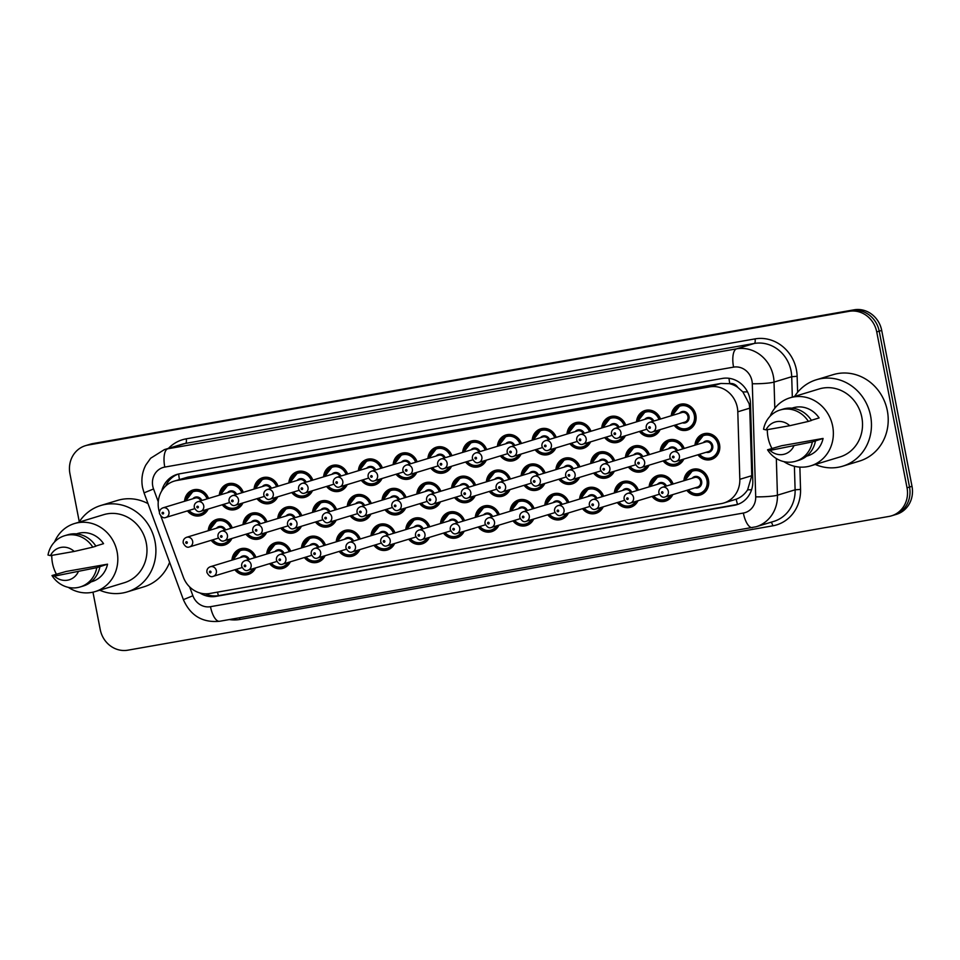 <?xml version="1.0" encoding="UTF-8"?>
<svg xmlns="http://www.w3.org/2000/svg" width="960" height="960" viewBox="0 0 960 960"><rect width="100%" height="100%" fill="white"/><g stroke="black" fill="none" stroke-linecap="round" stroke-linejoin="round"><path stroke-width="1.44" d="M498.924 525.156A13.38 12.336 73.1 0 1 491.616 531.672A13.38 12.336 73.1 0 1 478.236 526.992M568.452 512.94A13.38 12.336 73.1 0 1 561.144 519.456A13.38 12.336 73.1 0 1 547.764 514.776M603.228 506.832A13.38 12.336 73.1 0 1 595.908 513.336A13.38 12.336 73.1 0 1 582.528 508.668M637.992 500.724A13.38 12.336 73.1 0 1 630.672 507.228A13.38 12.336 73.1 0 1 617.304 502.548M672.756 494.616A13.38 12.336 73.1 0 1 665.448 501.12A13.38 12.336 73.1 0 1 652.068 496.44M533.688 519.048A13.38 12.336 73.1 0 1 526.38 525.564A13.38 12.336 73.1 0 1 513 520.884M464.16 531.264A13.38 12.336 73.1 0 1 456.852 537.78A13.38 12.336 73.1 0 1 443.472 533.1M429.396 537.372A13.38 12.336 73.1 0 1 422.076 543.888A13.38 12.336 73.1 0 1 408.708 539.208M394.632 543.48A13.38 12.336 73.1 0 1 387.312 549.996A13.38 12.336 73.1 0 1 373.932 545.316M359.856 549.6A13.38 12.336 73.1 0 1 352.548 556.104A13.38 12.336 73.1 0 1 339.168 551.424M325.092 555.708A13.38 12.336 73.1 0 1 317.784 562.212A13.38 12.336 73.1 0 1 304.404 557.532M290.328 561.816A13.38 12.336 73.1 0 1 283.02 568.32A13.38 12.336 73.1 0 1 269.64 563.64M255.564 567.924A13.38 12.336 73.1 0 1 248.244 574.428A13.38 12.336 73.1 0 1 234.876 569.748M683.916 480.732A13.38 12.336 73.1 0 1 692.424 469.404A13.38 12.336 73.1 0 1 708.48 480.072A13.38 12.336 73.1 0 1 700.212 495.012A13.38 12.336 73.1 0 1 686.832 490.332M475.224 495.72A13.38 12.336 73.1 0 1 467.916 502.236A13.38 12.336 73.1 0 1 454.536 497.556M509.988 489.612A13.38 12.336 73.1 0 1 502.68 496.128A13.38 12.336 73.1 0 1 489.3 491.448M579.528 477.396A13.38 12.336 73.1 0 1 572.208 483.9A13.38 12.336 73.1 0 1 558.84 479.232M614.292 471.288A13.38 12.336 73.1 0 1 606.984 477.792A13.38 12.336 73.1 0 1 593.604 473.124M649.056 465.18A13.38 12.336 73.1 0 1 641.748 471.684A13.38 12.336 73.1 0 1 628.368 467.004M683.82 459.072A13.38 12.336 73.1 0 1 676.512 465.576A13.38 12.336 73.1 0 1 663.132 460.896M544.764 483.504A13.38 12.336 73.1 0 1 537.444 490.02A13.38 12.336 73.1 0 1 524.064 485.34M440.46 501.828A13.38 12.336 73.1 0 1 433.152 508.344A13.38 12.336 73.1 0 1 419.772 503.664M405.696 507.936A13.38 12.336 73.1 0 1 398.376 514.452A13.38 12.336 73.1 0 1 385.008 509.772M370.932 514.056A13.38 12.336 73.1 0 1 363.612 520.56A13.38 12.336 73.1 0 1 350.232 515.88M336.156 520.164A13.38 12.336 73.1 0 1 328.848 526.668A13.38 12.336 73.1 0 1 315.468 521.988M301.392 526.272A13.38 12.336 73.1 0 1 294.084 532.776A13.38 12.336 73.1 0 1 280.704 528.096M266.628 532.38A13.38 12.336 73.1 0 1 259.32 538.884A13.38 12.336 73.1 0 1 245.94 534.204M231.864 538.488A13.38 12.336 73.1 0 1 224.544 544.992A13.38 12.336 73.1 0 1 211.176 540.324M694.98 445.188A13.38 12.336 73.1 0 1 703.488 433.86A13.38 12.336 73.1 0 1 719.556 444.528A13.38 12.336 73.1 0 1 711.276 459.468A13.38 12.336 73.1 0 1 697.896 454.788M451.524 466.284A13.38 12.336 73.1 0 1 444.216 472.8A13.38 12.336 73.1 0 1 430.836 468.12M486.3 460.176A13.38 12.336 73.1 0 1 478.98 466.692A13.38 12.336 73.1 0 1 465.6 462.012M555.828 447.96A13.38 12.336 73.1 0 1 548.52 454.476A13.38 12.336 73.1 0 1 535.14 449.796M590.592 441.852A13.38 12.336 73.1 0 1 583.284 448.356A13.38 12.336 73.1 0 1 569.904 443.688M625.356 435.744A13.38 12.336 73.1 0 1 618.048 442.248A13.38 12.336 73.1 0 1 604.668 437.568M660.12 429.636A13.38 12.336 73.1 0 1 652.812 436.14A13.38 12.336 73.1 0 1 639.432 431.46M521.064 454.068A13.38 12.336 73.1 0 1 513.744 460.584A13.38 12.336 73.1 0 1 500.376 455.904M416.76 472.392A13.38 12.336 73.1 0 1 409.452 478.908A13.38 12.336 73.1 0 1 396.072 474.228M381.996 478.512A13.38 12.336 73.1 0 1 374.688 485.016A13.38 12.336 73.1 0 1 361.308 480.336M347.232 484.62A13.38 12.336 73.1 0 1 339.912 491.124A13.38 12.336 73.1 0 1 326.544 486.444M312.468 490.728A13.38 12.336 73.1 0 1 305.148 497.232A13.38 12.336 73.1 0 1 291.768 492.552M277.692 496.836A13.38 12.336 73.1 0 1 270.384 503.34A13.38 12.336 73.1 0 1 257.004 498.66M242.928 502.944A13.38 12.336 73.1 0 1 235.62 509.448A13.38 12.336 73.1 0 1 222.24 504.768M208.164 509.052A13.38 12.336 73.1 0 1 200.856 515.556A13.38 12.336 73.1 0 1 187.476 510.888M671.28 415.752A13.38 12.336 73.1 0 1 679.8 404.424A13.38 12.336 73.1 0 1 695.856 415.092A13.38 12.336 73.1 0 1 687.576 430.032A13.38 12.336 73.1 0 1 674.196 425.352M160.872 516.156L183.324 577.104A25.092 23.136 -106.9 0 0 209.736 593.496L721.32 503.604A25.092 23.136 -106.9 0 0 723.828 503.004L736.188 499.212C740.88 497.424 744.684 494.292 747.624 489.816L751.776 475.692L749.736 408.168L749.196 403.848L742.86 391.932L737.772 387.372A8.364 7.716 -106.9 0 0 729.792 383.592A25.092 9.66 -100 0 1 728.988 378.288M723.828 503.004A25.092 23.136 -106.9 0 0 739.824 479.316L737.796 411.804A25.092 23.136 -106.9 0 0 737.316 407.46A25.092 23.136 -106.9 0 0 709.716 386.856L176.688 480.528A25.092 23.136 -106.9 0 0 174.18 481.128A25.092 23.136 -106.9 0 0 159.444 512.22M729.792 383.592L729.396 383.664A25.092 23.136 73.1 0 1 737.772 387.372M729.396 383.664L720.9 383.46L187.872 477.12L174.18 481.128M649.152 486.84A13.38 12.336 73.1 0 1 657.66 475.512A13.38 12.336 73.1 0 1 673.116 484.008M614.376 492.948A13.38 12.336 73.1 0 1 622.896 481.62A13.38 12.336 73.1 0 1 638.352 490.116M579.612 499.056A13.38 12.336 73.1 0 1 588.132 487.728A13.38 12.336 73.1 0 1 603.588 496.224M544.848 505.164A13.38 12.336 73.1 0 1 553.356 493.836A13.38 12.336 73.1 0 1 568.824 502.332M510.084 511.272A13.38 12.336 73.1 0 1 518.592 499.944A13.38 12.336 73.1 0 1 534.06 508.452M475.32 517.38A13.38 12.336 73.1 0 1 483.828 506.052A13.38 12.336 73.1 0 1 499.284 514.56M440.544 523.488A13.38 12.336 73.1 0 1 449.064 512.16A13.38 12.336 73.1 0 1 464.52 520.668M405.78 529.608A13.38 12.336 73.1 0 1 414.3 518.268A13.38 12.336 73.1 0 1 429.756 526.776M371.016 535.716A13.38 12.336 73.1 0 1 379.524 524.376A13.38 12.336 73.1 0 1 394.992 532.884M336.252 541.824A13.38 12.336 73.1 0 1 344.76 530.496A13.38 12.336 73.1 0 1 360.228 538.992M301.488 547.932A13.38 12.336 73.1 0 1 309.996 536.604A13.38 12.336 73.1 0 1 325.452 545.1M266.724 554.04A13.38 12.336 73.1 0 1 275.232 542.712A13.38 12.336 73.1 0 1 290.688 551.208M231.948 560.148A13.38 12.336 73.1 0 1 240.468 548.82A13.38 12.336 73.1 0 1 255.924 557.316M451.62 487.944A13.38 12.336 73.1 0 1 460.128 476.616A13.38 12.336 73.1 0 1 475.584 485.124M486.384 481.836A13.38 12.336 73.1 0 1 494.892 470.508A13.38 12.336 73.1 0 1 510.36 479.016M555.912 469.62A13.38 12.336 73.1 0 1 564.432 458.292A13.38 12.336 73.1 0 1 579.888 466.788M590.688 463.512A13.38 12.336 73.1 0 1 599.196 452.184A13.38 12.336 73.1 0 1 614.652 460.68M625.452 457.404A13.38 12.336 73.1 0 1 633.96 446.076A13.38 12.336 73.1 0 1 649.416 454.572M660.216 451.296A13.38 12.336 73.1 0 1 668.724 439.968A13.38 12.336 73.1 0 1 684.192 448.464M521.148 475.728A13.38 12.336 73.1 0 1 529.668 464.4A13.38 12.336 73.1 0 1 545.124 472.908M416.856 494.064A13.38 12.336 73.1 0 1 425.364 482.724A13.38 12.336 73.1 0 1 440.82 491.232M382.08 500.172A13.38 12.336 73.1 0 1 390.6 488.832A13.38 12.336 73.1 0 1 406.056 497.34M347.316 506.28A13.38 12.336 73.1 0 1 355.836 494.952A13.38 12.336 73.1 0 1 371.292 503.448M312.552 512.388A13.38 12.336 73.1 0 1 321.06 501.06A13.38 12.336 73.1 0 1 336.528 509.556M277.788 518.496A13.38 12.336 73.1 0 1 286.296 507.168A13.38 12.336 73.1 0 1 301.764 515.664M243.024 524.604A13.38 12.336 73.1 0 1 251.532 513.276A13.38 12.336 73.1 0 1 266.988 521.772M208.248 530.712A13.38 12.336 73.1 0 1 216.768 519.384A13.38 12.336 73.1 0 1 232.224 527.88M427.92 458.52A13.38 12.336 73.1 0 1 436.428 447.18A13.38 12.336 73.1 0 1 451.896 455.688M462.684 452.4A13.38 12.336 73.1 0 1 471.192 441.072A13.38 12.336 73.1 0 1 486.66 449.58M532.212 440.184A13.38 12.336 73.1 0 1 540.732 428.856A13.38 12.336 73.1 0 1 556.188 437.352M566.988 434.076A13.38 12.336 73.1 0 1 575.496 422.748A13.38 12.336 73.1 0 1 590.952 431.244M601.752 427.968A13.38 12.336 73.1 0 1 610.26 416.64A13.38 12.336 73.1 0 1 625.728 425.136M636.516 421.86A13.38 12.336 73.1 0 1 645.024 410.532A13.38 12.336 73.1 0 1 660.492 419.028M497.448 446.292A13.38 12.336 73.1 0 1 505.968 434.964A13.38 12.336 73.1 0 1 521.424 443.472M393.156 464.628A13.38 12.336 73.1 0 1 401.664 453.288A13.38 12.336 73.1 0 1 417.12 461.796M358.392 470.736A13.38 12.336 73.1 0 1 366.9 459.396A13.38 12.336 73.1 0 1 382.356 467.904M323.616 476.844A13.38 12.336 73.1 0 1 332.136 465.516A13.38 12.336 73.1 0 1 347.592 474.012M288.852 482.952A13.38 12.336 73.1 0 1 297.372 471.624A13.38 12.336 73.1 0 1 312.828 480.12M254.088 489.06A13.38 12.336 73.1 0 1 262.596 477.732A13.38 12.336 73.1 0 1 278.064 486.228M219.324 495.168A13.38 12.336 73.1 0 1 227.832 483.84A13.38 12.336 73.1 0 1 243.288 492.336M184.56 501.276A13.38 12.336 73.1 0 1 193.068 489.948A13.38 12.336 73.1 0 1 208.524 498.444M79.284 521.796L69.936 473.7A25.092 23.136 73.1 0 1 85.452 445.68L87.924 444.924A25.092 23.136 73.1 0 1 90.444 444.324L851.616 310.572A25.092 23.136 73.1 0 1 879.216 331.176L909.516 487.056A25.092 23.136 73.1 0 1 894 515.076A25.092 23.136 73.1 0 0 909.516 487.056L879.216 331.176A25.092 23.136 73.1 0 0 851.616 310.572L90.444 444.324A25.092 23.136 73.1 0 0 87.924 444.924L90.408 444.168A25.092 23.136 73.1 0 1 92.928 443.568L854.1 309.816A25.092 23.136 73.1 0 1 881.7 330.42L912 486.3A25.092 23.136 73.1 0 1 896.484 514.32L891.516 515.832A25.092 23.136 73.1 0 1 889.008 516.432L127.836 650.184A25.092 23.136 73.1 0 1 100.236 629.58L92.964 592.164M199.896 592.956A25.092 23.136 -106.9 0 0 216.036 596.376L734.304 505.308A25.092 23.136 -106.9 0 0 736.812 504.708A25.092 23.136 -106.9 0 0 752.808 481.02L750.48 403.368A25.092 23.136 -106.9 0 0 749.988 399.036A25.092 23.136 -106.9 0 0 722.4 378.432L179.46 473.832A25.092 23.136 -106.9 0 0 176.952 474.432A25.092 23.136 -106.9 0 0 161.724 490.944M85.452 445.68A25.092 23.136 73.1 0 1 87.96 445.08L849.144 311.316A25.092 23.136 73.1 0 1 876.732 331.92L907.032 487.812A25.092 23.136 73.1 0 1 891.516 515.832M165.624 486.108A25.092 23.136 73.1 0 1 178.2 474.096M738.048 504.288A25.092 23.136 73.1 0 1 736.776 504.552L218.52 595.62A25.092 23.136 73.1 0 1 205.284 593.808M794.592 396.432A45.18 41.64 73.1 0 1 816.372 379.752A45.18 41.64 73.1 0 1 870.576 415.764A45.18 41.64 73.1 0 1 842.652 466.2A45.18 41.64 73.1 0 1 815.268 464.46M816.372 379.752L833.124 374.664A45.18 41.64 73.1 0 1 887.328 410.676A45.18 41.64 73.1 0 1 859.392 461.112L842.652 466.2M772.032 448.608A35.556 32.772 73.1 0 1 768.036 437.52A35.556 32.772 73.1 0 1 767.34 429.66M770.088 416.256A35.556 32.772 73.1 0 1 790.02 397.812A35.556 32.772 73.1 0 1 832.668 426.156A35.556 32.772 73.1 0 1 810.696 465.852A35.556 32.772 73.1 0 1 783.876 461.628M790.02 397.812L819.168 388.956A35.556 32.772 73.1 0 1 861.828 417.3A35.556 32.772 73.1 0 1 839.844 456.996L810.696 465.852M823.08 438.444L812.34 441.924A26.772 24.684 73.1 0 1 795.732 461.22A26.772 24.684 73.1 0 1 767.544 449.796L781.608 445.74L823.08 438.444A25.092 23.136 73.1 0 1 807.648 455.856L806.568 456.18M793.752 446.232A16.728 15.42 73.1 0 1 770.004 450.396L812.34 441.924M770.004 450.396L767.544 449.796M815.436 440.988A26.772 24.684 73.1 0 1 798.828 460.284L795.732 461.22M811.344 420.3L819.096 417.936A25.092 23.136 73.1 0 0 793.056 407.82L791.964 408.156M766.02 429.888A16.728 15.42 73.1 0 1 789.756 425.712L766.02 429.888L763.548 429.288A26.772 24.684 73.1 0 1 780.168 409.992A26.772 24.684 73.1 0 1 808.356 421.416L811.452 420.468A26.772 24.684 73.1 0 0 783.264 409.056L780.168 409.992M789.756 425.712L808.356 421.416M79.044 522.168A45.18 41.64 73.1 0 1 100.824 505.488A45.18 41.64 73.1 0 1 155.016 541.5A45.18 41.64 73.1 0 1 127.092 591.936A45.18 41.64 73.1 0 1 99.72 590.196M100.824 505.488L117.576 500.4A45.18 41.64 73.1 0 1 148.008 503.604M56.484 574.344A35.556 32.772 73.1 0 1 52.488 563.256A35.556 32.772 73.1 0 1 51.78 555.396M54.54 541.992A35.556 32.772 73.1 0 1 74.46 523.56A35.556 32.772 73.1 0 1 117.12 551.892A35.556 32.772 73.1 0 1 95.136 591.588A35.556 32.772 73.1 0 1 68.328 587.364M74.46 523.56L103.62 514.692A35.556 32.772 73.1 0 1 146.28 543.036A35.556 32.772 73.1 0 1 124.296 582.732L95.136 591.588M107.532 564.18L96.792 567.66A26.772 24.684 73.1 0 1 80.172 586.956A26.772 24.684 73.1 0 1 51.984 575.532L66.06 571.476L107.532 564.18A25.092 23.136 73.1 0 1 92.1 581.592L91.008 581.916M78.192 571.968A16.728 15.42 73.1 0 1 54.456 576.132L96.792 567.66M54.456 576.132L51.984 575.532M99.888 566.724A26.772 24.684 73.1 0 1 83.28 586.02L80.172 586.956M95.784 546.036L103.548 543.672A25.092 23.136 73.1 0 0 77.508 533.556L76.416 533.892M169.62 562.284A45.18 41.64 73.1 0 1 143.844 586.848L127.092 591.936M50.46 555.624A16.728 15.42 73.1 0 1 74.208 551.448L50.46 555.624L48 555.024A26.772 24.684 73.1 0 1 64.608 535.728A26.772 24.684 73.1 0 1 92.796 547.152L95.904 546.204A26.772 24.684 73.1 0 0 67.716 534.792L64.608 535.728M74.208 551.448L92.796 547.152M749.736 408.168L737.796 411.804M737.544 504.396A25.092 9.66 -100 0 1 736.188 499.212M747.624 489.816A25.092 2.748 -1.7 0 0 751.596 489.732M218.448 595.632A25.092 9.66 -100 0 1 217.488 592.14M742.86 391.932A25.092 2.748 -1.7 0 0 747.516 391.86M179.436 479.52A25.092 9.66 -100 0 1 178.68 473.988M720.9 383.46L709.716 386.856M751.776 475.692L739.824 479.316M187.872 477.12L176.688 480.528M92.928 443.568L87.96 445.08M854.1 309.816L849.144 311.316M881.7 330.42L876.732 331.92M912 486.3L907.032 487.812M189.624 586.908L192.888 595.752A16.728 15.42 -106.9 0 0 210.492 606.684L743.352 513.048A16.728 15.42 -106.9 0 0 755.7 496.86L752.292 383.76A16.728 15.42 -106.9 0 0 751.968 380.868A16.728 15.42 -106.9 0 0 733.572 367.128L164.784 467.076A16.728 15.42 -106.9 0 0 152.76 486.156A16.728 15.42 -106.9 0 0 153.54 488.964L158.256 501.768M164.784 467.076A16.728 6.444 80 0 1 167.796 448.788L736.584 348.84A33.468 30.852 73.1 0 1 773.376 376.308A33.468 30.852 73.1 0 1 774.024 382.092L791.712 376.716A33.468 30.852 -106.9 0 0 791.064 370.932A33.468 30.852 -106.9 0 0 754.26 343.464L185.472 443.412A33.468 30.852 -106.9 0 0 182.124 444.216L164.448 449.58A33.468 30.852 73.1 0 1 167.796 448.788L185.472 443.412A4.188 1.608 -100 0 0 186.228 438.84L755.016 338.892A4.188 1.608 -100 0 1 754.26 343.464L736.584 348.84A16.728 6.444 80 0 0 733.572 367.128M164.448 449.58L150.636 458.244L145.836 464.988C142.164 472.056 141.072 479.544 142.536 487.464L144.048 492.864L153.54 488.964M755.016 338.892A37.644 34.704 73.1 0 1 796.416 369.792A37.644 34.704 73.1 0 1 797.136 376.296L797.628 392.292M799.872 467.1L800.544 489.396A37.644 34.704 73.1 0 1 772.776 525.828L239.916 619.464A37.644 34.704 73.1 0 1 229.32 619.56M168.456 448.368A37.644 34.704 73.1 0 1 186.228 438.84M776.328 458.532L777.432 495.192L795.108 489.816L794.4 466.26M755.7 496.86A16.728 1.836 -1.7 0 0 777.432 495.192A33.468 30.852 73.1 0 1 756.096 526.764L773.784 521.4A33.468 30.852 -106.9 0 0 795.108 489.816L800.544 489.396M752.292 383.76A16.728 1.836 -1.7 0 0 774.024 382.092L774.816 408.228M792.324 397.116L791.712 376.716L797.136 376.296M239.436 617.784A4.188 1.608 -100 0 1 239.916 619.464M770.952 522.252A4.188 1.608 -100 0 1 772.776 525.828M144.048 492.864L183.384 599.652L192.888 595.752M210.492 606.684A16.728 6.444 80 0 0 219.6 621.276L756.096 526.764M743.352 513.048A16.728 6.444 80 0 0 752.448 527.64M736.776 504.552L734.304 505.308M218.52 595.62L216.036 596.376M672.396 415.416A12.552 11.568 73.1 0 1 680.352 405.12A12.552 11.568 73.1 0 1 695.4 415.128A12.552 11.568 73.1 0 1 687.648 429.144A12.552 11.568 73.1 0 1 675.312 425.016M675.816 424.872A11.712 10.8 -106.9 0 0 688.752 427.764A11.712 10.8 -106.9 0 0 694.332 415.356A11.712 10.8 -106.9 0 0 683.244 405.588A11.712 10.8 -106.9 0 0 672.9 415.26M679.572 413.232A5.856 5.4 73.1 0 1 689.016 416.292A5.856 5.4 73.1 0 1 682.488 422.844M652.572 431.928L684.84 422.124A5.016 4.632 -106.9 0 0 687.936 416.52A5.016 4.632 -106.9 0 0 681.912 412.524L649.656 422.316A5.016 4.632 73.1 0 1 655.68 426.324A5.016 4.632 73.1 0 1 652.572 431.928C650.256 432.972 648.156 431.676 646.248 428.052C645.912 425.304 647.052 423.396 649.656 422.316M648.804 427.728A0.84 0.768 -106.9 0 0 649.728 428.412A0.84 0.768 -106.9 0 0 650.328 427.464A0.84 0.768 -106.9 0 0 649.404 426.78A0.84 0.768 -106.9 0 0 648.804 427.728M696.096 444.852A12.552 11.568 73.1 0 1 704.052 434.556A12.552 11.568 73.1 0 1 719.1 444.564A12.552 11.568 73.1 0 1 711.348 458.58A12.552 11.568 73.1 0 1 699.012 454.452M699.516 454.296A11.712 10.8 -106.9 0 0 712.452 457.2A11.712 10.8 -106.9 0 0 718.032 444.792A11.712 10.8 -106.9 0 0 706.944 435.024A11.712 10.8 -106.9 0 0 696.588 444.696M703.26 442.668A5.856 5.4 73.1 0 1 712.704 445.728A5.856 5.4 73.1 0 1 706.188 452.268M708.54 451.56A5.016 4.632 -106.9 0 0 711.636 445.956A5.016 4.632 -106.9 0 0 705.612 441.948L673.356 451.752A5.016 4.632 73.1 0 1 679.38 455.76A5.016 4.632 73.1 0 1 676.272 461.364L708.54 451.56M674.028 456.9A0.84 0.768 -106.9 0 0 673.104 456.216A0.84 0.768 -106.9 0 0 672.504 457.164A0.84 0.768 -106.9 0 0 673.428 457.848A0.84 0.768 -106.9 0 0 674.028 456.9M685.02 480.396A12.552 11.568 73.1 0 1 692.976 470.1A12.552 11.568 73.1 0 1 708.036 480.108A12.552 11.568 73.1 0 1 700.272 494.124A12.552 11.568 73.1 0 1 687.948 489.996M688.44 489.84A11.712 10.8 -106.9 0 0 701.376 492.744A11.712 10.8 -106.9 0 0 706.968 480.336A11.712 10.8 -106.9 0 0 695.868 470.568A11.712 10.8 -106.9 0 0 685.524 480.24M692.196 478.212A5.856 5.4 73.1 0 1 701.64 481.272A5.856 5.4 73.1 0 1 695.112 487.812M697.464 487.104A5.016 4.632 -106.9 0 0 700.572 481.5A5.016 4.632 -106.9 0 0 694.548 477.504L662.292 487.296A5.016 4.632 73.1 0 1 668.316 491.304A5.016 4.632 73.1 0 1 665.208 496.908L697.464 487.104M662.964 492.444A0.84 0.768 -106.9 0 0 662.04 491.76A0.84 0.768 -106.9 0 0 662.352 493.392A0.84 0.768 -106.9 0 0 662.964 492.444M659.376 429.864A12.552 11.568 73.1 0 1 652.884 435.252A12.552 11.568 73.1 0 1 640.548 431.124M641.052 430.98A11.712 10.8 -106.9 0 0 657.924 430.308M644.796 419.34A5.856 5.4 73.1 0 1 653.82 421.056M652.764 421.38A5.016 4.632 -106.9 0 0 647.148 418.632L614.892 428.436A5.016 4.632 73.1 0 1 620.916 432.432A5.016 4.632 73.1 0 1 617.808 438.036C615.492 439.08 613.392 437.796 611.484 434.16C611.148 431.412 612.276 429.504 614.892 428.436M614.04 433.836A0.84 0.768 -106.9 0 0 614.964 434.52A0.84 0.768 -106.9 0 0 615.564 433.572A0.84 0.768 -106.9 0 0 614.64 432.888A0.84 0.768 -106.9 0 0 614.04 433.836M637.632 421.524A12.552 11.568 73.1 0 1 645.588 411.24A12.552 11.568 73.1 0 1 660.06 419.16M659.016 419.484A11.712 10.8 -106.9 0 0 647.52 411.744A11.712 10.8 -106.9 0 0 638.124 421.368M624.612 435.972A12.552 11.568 73.1 0 1 618.108 441.36A12.552 11.568 73.1 0 1 605.784 437.232M606.276 437.088A11.712 10.8 -106.9 0 0 623.148 436.416M610.032 425.448A5.856 5.4 73.1 0 1 619.056 427.164M618 427.488A5.016 4.632 -106.9 0 0 612.384 424.74L580.128 434.544A5.016 4.632 73.1 0 1 586.152 438.54A5.016 4.632 73.1 0 1 583.044 444.144C580.728 445.188 578.616 443.904 576.72 440.28C576.384 437.52 577.512 435.612 580.128 434.544M579.276 439.944A0.84 0.768 -106.9 0 0 580.188 440.64A0.84 0.768 -106.9 0 0 580.8 439.68A0.84 0.768 -106.9 0 0 579.876 438.996A0.84 0.768 -106.9 0 0 579.276 439.944M602.856 427.632A12.552 11.568 73.1 0 1 610.812 417.348A12.552 11.568 73.1 0 1 625.296 425.268M624.24 425.592A11.712 10.8 -106.9 0 0 612.756 417.852A11.712 10.8 -106.9 0 0 603.36 427.476M589.848 442.08A12.552 11.568 73.1 0 1 583.344 447.468A12.552 11.568 73.1 0 1 571.008 443.34M571.512 443.196A11.712 10.8 -106.9 0 0 588.384 442.524M575.268 431.556A5.856 5.4 73.1 0 1 584.292 433.272M583.236 433.596A5.016 4.632 -106.9 0 0 577.62 430.848L545.364 440.652A5.016 4.632 73.1 0 1 551.376 444.648A5.016 4.632 73.1 0 1 548.28 450.252C545.964 451.296 543.852 450.012 541.956 446.388C541.608 443.628 542.748 441.72 545.364 440.652M544.512 446.052A0.84 0.768 -106.9 0 0 545.424 446.748A0.84 0.768 -106.9 0 0 546.024 445.788A0.84 0.768 -106.9 0 0 544.512 446.052M568.092 433.74A12.552 11.568 73.1 0 1 576.048 423.456A12.552 11.568 73.1 0 1 590.532 431.376M589.476 431.7A11.712 10.8 -106.9 0 0 577.992 423.96A11.712 10.8 -106.9 0 0 568.596 433.584M555.084 448.188A12.552 11.568 73.1 0 1 548.58 453.576A12.552 11.568 73.1 0 1 536.244 449.46M536.748 449.304A11.712 10.8 -106.9 0 0 553.62 448.632M540.504 437.664A5.856 5.4 73.1 0 1 549.528 439.38M548.472 439.704A5.016 4.632 -106.9 0 0 542.856 436.956L510.588 446.76A5.016 4.632 73.1 0 1 516.612 450.756A5.016 4.632 73.1 0 1 513.516 456.36C511.2 457.404 509.088 456.12 507.192 452.496C506.844 449.736 507.984 447.828 510.588 446.76M509.736 452.16A0.84 0.768 -106.9 0 0 510.66 452.856A0.84 0.768 -106.9 0 0 511.26 451.896A0.84 0.768 -106.9 0 0 509.736 452.16M533.328 439.848A12.552 11.568 73.1 0 1 541.284 429.564A12.552 11.568 73.1 0 1 555.756 437.484M554.712 437.808A11.712 10.8 -106.9 0 0 543.216 430.068A11.712 10.8 -106.9 0 0 533.832 439.692M661.32 450.96A12.552 11.568 73.1 0 1 669.276 440.676A12.552 11.568 73.1 0 1 683.76 448.596M682.704 448.92A11.712 10.8 -106.9 0 0 671.22 441.18A11.712 10.8 -106.9 0 0 661.824 450.804M641.508 467.472C639.216 468.528 637.104 467.232 635.184 463.596C634.848 460.848 635.976 458.94 638.592 457.872A5.016 4.632 73.1 0 1 644.616 461.868A5.016 4.632 73.1 0 1 641.508 467.472L670.356 458.712M639.264 463.008A0.84 0.768 -106.9 0 0 638.34 462.324A0.84 0.768 -106.9 0 0 637.74 463.272A0.84 0.768 -106.9 0 0 638.664 463.956A0.84 0.768 -106.9 0 0 639.264 463.008M676.464 450.816A5.016 4.632 -106.9 0 0 670.848 448.068L638.592 457.872M683.076 459.3A12.552 11.568 73.1 0 1 676.584 464.688A12.552 11.568 73.1 0 1 664.248 460.56M668.496 448.776A5.856 5.4 73.1 0 1 677.52 450.492M664.74 460.416A11.712 10.8 -106.9 0 0 681.612 459.744M626.556 457.068A12.552 11.568 73.1 0 1 634.512 446.784A12.552 11.568 73.1 0 1 648.996 454.704M647.94 455.028A11.712 10.8 -106.9 0 0 636.456 447.288A11.712 10.8 -106.9 0 0 627.06 456.912M606.744 473.58C604.452 474.636 602.34 473.34 600.42 469.704C600.072 466.956 601.212 465.048 603.828 463.98A5.016 4.632 73.1 0 1 609.852 467.976A5.016 4.632 73.1 0 1 606.744 473.58L635.58 464.82M604.488 469.116A0.84 0.768 -106.9 0 0 602.976 469.38A0.84 0.768 -106.9 0 0 604.488 469.116M641.7 456.924A5.016 4.632 -106.9 0 0 636.084 454.176L603.828 463.98M648.312 465.408A12.552 11.568 73.1 0 1 641.808 470.796A12.552 11.568 73.1 0 1 629.484 466.668M633.732 454.884A5.856 5.4 73.1 0 1 642.756 456.6M629.976 466.524A11.712 10.8 -106.9 0 0 646.848 465.852M591.792 463.176A12.552 11.568 73.1 0 1 599.748 452.892A12.552 11.568 73.1 0 1 614.22 460.812M613.176 461.136A11.712 10.8 -106.9 0 0 601.68 453.396A11.712 10.8 -106.9 0 0 592.296 463.02M571.98 479.688C569.676 480.744 567.576 479.448 565.656 475.824C565.308 473.064 566.448 471.156 569.064 470.088A5.016 4.632 73.1 0 1 575.076 474.084A5.016 4.632 73.1 0 1 571.98 479.688L600.816 470.928M569.724 475.224A0.84 0.768 -106.9 0 0 568.212 475.488A0.84 0.768 -106.9 0 0 569.124 476.184A0.84 0.768 -106.9 0 0 569.724 475.224M606.936 463.032A5.016 4.632 -106.9 0 0 601.32 460.284L569.064 470.088M613.548 471.516A12.552 11.568 73.1 0 1 607.044 476.904A12.552 11.568 73.1 0 1 594.708 472.776M598.968 460.992A5.856 5.4 73.1 0 1 607.992 462.708M595.212 472.632A11.712 10.8 -106.9 0 0 612.084 471.96M650.256 486.504A12.552 11.568 73.1 0 1 658.212 476.22A12.552 11.568 73.1 0 1 672.696 484.14M671.64 484.464A11.712 10.8 -106.9 0 0 660.144 476.724A11.712 10.8 -106.9 0 0 650.76 486.348M630.444 503.016C628.152 504.072 626.04 502.776 624.12 499.14C623.772 496.392 624.912 494.484 627.528 493.416A5.016 4.632 73.1 0 1 633.54 497.412A5.016 4.632 73.1 0 1 630.444 503.016L659.28 494.256M628.188 498.552A0.84 0.768 -106.9 0 0 626.676 498.816A0.84 0.768 -106.9 0 0 628.188 498.552M665.4 486.36A5.016 4.632 -106.9 0 0 659.784 483.612L627.528 493.416M672.012 494.844A12.552 11.568 73.1 0 1 665.508 500.232A12.552 11.568 73.1 0 1 653.172 496.104M657.432 484.32A5.856 5.4 73.1 0 1 666.456 486.036M653.676 495.96A11.712 10.8 -106.9 0 0 670.548 495.288M615.492 492.612A12.552 11.568 73.1 0 1 623.448 482.328A12.552 11.568 73.1 0 1 637.92 490.248M636.876 490.572A11.712 10.8 -106.9 0 0 625.38 482.832A11.712 10.8 -106.9 0 0 615.996 492.456M595.68 509.124C593.376 510.18 591.276 508.884 589.344 505.26C589.008 502.5 590.148 500.592 592.752 499.524A5.016 4.632 73.1 0 1 598.776 503.52A5.016 4.632 73.1 0 1 595.68 509.124L624.516 500.364M593.424 504.66A0.84 0.768 -106.9 0 0 592.5 503.976A0.84 0.768 -106.9 0 0 591.9 504.924A0.84 0.768 -106.9 0 0 592.824 505.62A0.84 0.768 -106.9 0 0 593.424 504.66M630.636 492.468A5.016 4.632 -106.9 0 0 625.02 489.72L592.752 499.524M637.248 500.952A12.552 11.568 73.1 0 1 630.744 506.34A12.552 11.568 73.1 0 1 618.408 502.212M622.668 490.428A5.856 5.4 73.1 0 1 631.692 492.144M618.912 502.068A11.712 10.8 -106.9 0 0 635.784 501.396M580.728 498.72A12.552 11.568 73.1 0 1 588.684 488.436A12.552 11.568 73.1 0 1 603.156 496.356M602.112 496.68A11.712 10.8 -106.9 0 0 590.616 488.94A11.712 10.8 -106.9 0 0 581.22 498.564M560.904 515.232C558.612 516.288 556.5 514.992 554.58 511.368C554.244 508.608 555.384 506.7 557.988 505.632A5.016 4.632 73.1 0 1 564.012 509.628A5.016 4.632 73.1 0 1 560.904 515.232L589.752 506.472M558.66 510.768A0.84 0.768 -106.9 0 0 557.736 510.084A0.84 0.768 -106.9 0 0 557.136 511.032A0.84 0.768 -106.9 0 0 558.06 511.728A0.84 0.768 -106.9 0 0 558.66 510.768M595.872 498.576A5.016 4.632 -106.9 0 0 590.244 495.828L557.988 505.632M602.472 507.06A12.552 11.568 73.1 0 1 595.98 512.448A12.552 11.568 73.1 0 1 583.644 508.32M587.904 496.536A5.856 5.4 73.1 0 1 596.916 498.252M584.148 508.176A11.712 10.8 -106.9 0 0 601.02 507.504M545.964 504.828A12.552 11.568 73.1 0 1 553.92 494.544A12.552 11.568 73.1 0 1 568.392 502.464M567.348 502.788A11.712 10.8 -106.9 0 0 555.852 495.048A11.712 10.8 -106.9 0 0 546.456 504.672M526.14 521.34C523.848 522.396 521.736 521.1 519.816 517.476C519.48 514.716 520.608 512.808 523.224 511.74A5.016 4.632 73.1 0 1 529.248 515.736A5.016 4.632 73.1 0 1 526.14 521.34L554.988 512.58M523.896 516.876A0.84 0.768 -106.9 0 0 522.972 516.192A0.84 0.768 -106.9 0 0 522.372 517.14A0.84 0.768 -106.9 0 0 523.296 517.836A0.84 0.768 -106.9 0 0 523.896 516.876M561.096 504.684A5.016 4.632 -106.9 0 0 555.48 501.936L523.224 511.74M567.708 513.168A12.552 11.568 73.1 0 1 561.216 518.556A12.552 11.568 73.1 0 1 548.88 514.44M553.128 502.644A5.856 5.4 73.1 0 1 562.152 504.36M549.384 514.284A11.712 10.8 -106.9 0 0 566.256 513.612M557.028 469.284A12.552 11.568 73.1 0 1 564.984 459A12.552 11.568 73.1 0 1 579.456 466.92M578.412 467.244A11.712 10.8 -106.9 0 0 566.916 459.504A11.712 10.8 -106.9 0 0 557.532 469.128M537.216 485.796C534.912 486.852 532.812 485.556 530.88 481.932C530.544 479.172 531.684 477.264 534.288 476.196A5.016 4.632 73.1 0 1 540.312 480.192A5.016 4.632 73.1 0 1 537.216 485.796L566.052 477.036M534.96 481.332A0.84 0.768 -106.9 0 0 534.036 480.648A0.84 0.768 -106.9 0 0 533.436 481.596A0.84 0.768 -106.9 0 0 534.36 482.292A0.84 0.768 -106.9 0 0 534.96 481.332M572.172 469.14A5.016 4.632 -106.9 0 0 566.556 466.392L534.288 476.196M578.772 477.624A12.552 11.568 73.1 0 1 572.28 483.012A12.552 11.568 73.1 0 1 559.944 478.884M564.204 467.1A5.856 5.4 73.1 0 1 573.228 468.816M560.448 478.74A11.712 10.8 -106.9 0 0 577.32 478.068M520.308 454.296A12.552 11.568 73.1 0 1 513.816 459.684A12.552 11.568 73.1 0 1 501.48 455.568M501.984 455.412A11.712 10.8 -106.9 0 0 518.856 454.74M505.74 443.784A5.856 5.4 73.1 0 1 514.764 445.488M513.708 445.812A5.016 4.632 -106.9 0 0 508.092 443.064L475.824 452.868A5.016 4.632 73.1 0 1 481.848 456.864A5.016 4.632 73.1 0 1 478.74 462.468C476.424 463.512 474.324 462.228 472.416 458.604C472.08 455.844 473.22 453.936 475.824 452.868M474.972 458.28A0.84 0.768 -106.9 0 0 475.896 458.964A0.84 0.768 -106.9 0 0 476.496 458.004A0.84 0.768 -106.9 0 0 475.572 457.32A0.84 0.768 -106.9 0 0 474.972 458.28M498.564 445.956A12.552 11.568 73.1 0 1 506.52 435.672A12.552 11.568 73.1 0 1 520.992 443.592M519.948 443.916A11.712 10.8 -106.9 0 0 508.452 436.176A11.712 10.8 -106.9 0 0 499.068 445.812M485.544 460.404A12.552 11.568 73.1 0 1 479.052 465.792A12.552 11.568 73.1 0 1 466.716 461.676M467.22 461.52A11.712 10.8 -106.9 0 0 484.092 460.848M470.964 449.892A5.856 5.4 73.1 0 1 479.988 451.596M478.932 451.92A5.016 4.632 -106.9 0 0 473.316 449.172L441.06 458.976A5.016 4.632 73.1 0 1 447.084 462.972A5.016 4.632 73.1 0 1 443.976 468.576C441.66 469.62 439.56 468.336 437.652 464.712C437.316 461.964 438.444 460.044 441.06 458.976M440.208 464.388A0.84 0.768 -106.9 0 0 441.132 465.072A0.84 0.768 -106.9 0 0 441.732 464.112A0.84 0.768 -106.9 0 0 440.808 463.428A0.84 0.768 -106.9 0 0 440.208 464.388M463.8 452.064A12.552 11.568 73.1 0 1 471.756 441.78A12.552 11.568 73.1 0 1 486.228 449.712M485.184 450.024A11.712 10.8 -106.9 0 0 473.688 442.284A11.712 10.8 -106.9 0 0 464.292 451.92M450.78 466.512A12.552 11.568 73.1 0 1 444.288 471.9A12.552 11.568 73.1 0 1 431.952 467.784M432.444 467.628A11.712 10.8 -106.9 0 0 449.316 466.956M436.2 456A5.856 5.4 73.1 0 1 445.224 457.716M444.168 458.028A5.016 4.632 -106.9 0 0 438.552 455.28L406.296 465.084A5.016 4.632 73.1 0 1 412.32 469.092A5.016 4.632 73.1 0 1 409.212 474.696C406.896 475.74 404.784 474.444 402.888 470.82C402.552 468.072 403.68 466.152 406.296 465.084M405.444 470.496A0.84 0.768 -106.9 0 0 406.368 471.18A0.84 0.768 -106.9 0 0 406.968 470.22A0.84 0.768 -106.9 0 0 406.044 469.536A0.84 0.768 -106.9 0 0 405.444 470.496M429.024 458.172A12.552 11.568 73.1 0 1 436.98 447.888A12.552 11.568 73.1 0 1 451.464 455.82M450.408 456.132A11.712 10.8 -106.9 0 0 438.924 448.392A11.712 10.8 -106.9 0 0 429.528 458.028M416.016 472.62A12.552 11.568 73.1 0 1 409.512 478.008A12.552 11.568 73.1 0 1 397.188 473.892M397.68 473.736A11.712 10.8 -106.9 0 0 414.552 473.064M401.436 462.108A5.856 5.4 73.1 0 1 410.46 463.824M409.404 464.136A5.016 4.632 -106.9 0 0 403.788 461.388L371.532 471.192A5.016 4.632 73.1 0 1 377.556 475.2A5.016 4.632 73.1 0 1 374.448 480.804C372.132 481.848 370.02 480.552 368.124 476.928C367.776 474.18 368.916 472.26 371.532 471.192M370.68 476.604A0.84 0.768 -106.9 0 0 372.192 476.34A0.84 0.768 -106.9 0 0 371.28 475.644A0.84 0.768 -106.9 0 0 370.68 476.604M394.26 464.28A12.552 11.568 73.1 0 1 402.216 453.996A12.552 11.568 73.1 0 1 416.7 461.928M415.644 462.24A11.712 10.8 -106.9 0 0 404.16 454.5A11.712 10.8 -106.9 0 0 394.764 464.136M522.264 475.392A12.552 11.568 73.1 0 1 530.22 465.108A12.552 11.568 73.1 0 1 544.692 473.028M543.648 473.352A11.712 10.8 -106.9 0 0 532.152 465.612A11.712 10.8 -106.9 0 0 522.756 475.236M502.44 491.904C500.148 492.96 498.036 491.676 496.116 488.04C495.78 485.28 496.908 483.372 499.524 482.304A5.016 4.632 73.1 0 1 505.548 486.3A5.016 4.632 73.1 0 1 502.44 491.904L531.288 483.144M500.196 487.44A0.84 0.768 -106.9 0 0 499.272 486.756A0.84 0.768 -106.9 0 0 498.672 487.716A0.84 0.768 -106.9 0 0 499.596 488.4A0.84 0.768 -106.9 0 0 500.196 487.44M537.396 475.248A5.016 4.632 -106.9 0 0 531.78 472.5L499.524 482.304M544.008 483.732A12.552 11.568 73.1 0 1 537.516 489.12A12.552 11.568 73.1 0 1 525.18 485.004M529.44 473.208A5.856 5.4 73.1 0 1 538.452 474.924M525.684 484.848A11.712 10.8 -106.9 0 0 542.556 484.176M487.5 481.5A12.552 11.568 73.1 0 1 495.444 471.216A12.552 11.568 73.1 0 1 509.928 479.136M508.872 479.46A11.712 10.8 -106.9 0 0 497.388 471.72A11.712 10.8 -106.9 0 0 487.992 481.356M467.676 498.012C465.384 499.068 463.272 497.784 461.352 494.148C461.016 491.4 462.144 489.48 464.76 488.412A5.016 4.632 73.1 0 1 470.784 492.408A5.016 4.632 73.1 0 1 467.676 498.012L496.524 489.252M465.432 493.548A0.84 0.768 -106.9 0 0 464.508 492.864A0.84 0.768 -106.9 0 0 463.908 493.824A0.84 0.768 -106.9 0 0 464.832 494.508A0.84 0.768 -106.9 0 0 465.432 493.548M502.632 481.356A5.016 4.632 -106.9 0 0 497.016 478.608L464.76 488.412M509.244 489.84A12.552 11.568 73.1 0 1 502.752 495.228A12.552 11.568 73.1 0 1 490.416 491.112M494.664 479.328A5.856 5.4 73.1 0 1 503.688 481.032M490.908 490.956A11.712 10.8 -106.9 0 0 507.792 490.284M464.484 476.172L460.68 477.324L452.676 487.632A12.552 11.568 73.1 0 1 460.68 477.324A12.552 11.568 73.1 0 1 475.164 485.256M474.108 485.568A11.712 10.8 -106.9 0 0 462.624 477.828A11.712 10.8 -106.9 0 0 453.228 487.464M432.912 504.132C430.62 505.176 428.508 503.892 426.588 500.256C426.24 497.508 427.38 495.588 429.996 494.52A5.016 4.632 73.1 0 1 436.02 498.516A5.016 4.632 73.1 0 1 432.912 504.132L461.748 495.36M430.656 499.656A0.84 0.768 -106.9 0 0 429.744 498.972A0.84 0.768 -106.9 0 0 429.144 499.932A0.84 0.768 -106.9 0 0 430.056 500.616A0.84 0.768 -106.9 0 0 430.656 499.656M467.868 487.464A5.016 4.632 -106.9 0 0 462.252 484.716L429.996 494.52M474.48 495.948A12.552 11.568 73.1 0 1 467.976 501.336A12.552 11.568 73.1 0 1 455.652 497.22M459.9 485.436A5.856 5.4 73.1 0 1 468.924 487.152M456.144 497.064A11.712 10.8 -106.9 0 0 473.016 496.392M417.96 493.716A12.552 11.568 73.1 0 1 425.916 483.432A12.552 11.568 73.1 0 1 440.4 491.364M439.344 491.676A11.712 10.8 -106.9 0 0 427.848 483.936A11.712 10.8 -106.9 0 0 418.464 493.572M398.148 510.24C395.844 511.284 393.744 510 391.824 506.364C391.476 503.616 392.616 501.696 395.232 500.628A5.016 4.632 73.1 0 1 401.244 504.636A5.016 4.632 73.1 0 1 398.148 510.24L426.984 501.468M395.892 505.776A0.84 0.768 -106.9 0 0 394.98 505.08A0.84 0.768 -106.9 0 0 394.38 506.04A0.84 0.768 -106.9 0 0 395.892 505.776M433.104 493.572A5.016 4.632 -106.9 0 0 427.488 490.824L395.232 500.628M439.716 502.056A12.552 11.568 73.1 0 1 433.212 507.444A12.552 11.568 73.1 0 1 420.876 503.328M425.136 491.544A5.856 5.4 73.1 0 1 434.16 493.26M421.38 503.172A11.712 10.8 -106.9 0 0 438.252 502.5M511.188 510.936A12.552 11.568 73.1 0 1 519.144 500.652A12.552 11.568 73.1 0 1 533.628 508.572M532.572 508.896A11.712 10.8 -106.9 0 0 521.088 501.156A11.712 10.8 -106.9 0 0 511.692 510.792M491.376 527.448C489.084 528.504 486.972 527.22 485.052 523.584C484.716 520.824 485.844 518.916 488.46 517.848A5.016 4.632 73.1 0 1 494.484 521.844A5.016 4.632 73.1 0 1 491.376 527.448L520.212 518.688M489.132 522.984A0.84 0.768 -106.9 0 0 488.208 522.3A0.84 0.768 -106.9 0 0 487.608 523.26A0.84 0.768 -106.9 0 0 488.52 523.944A0.84 0.768 -106.9 0 0 489.132 522.984M526.332 510.792A5.016 4.632 -106.9 0 0 520.716 508.044L488.46 517.848M532.944 519.276A12.552 11.568 73.1 0 1 526.44 524.664A12.552 11.568 73.1 0 1 514.116 520.548M518.364 508.764A5.856 5.4 73.1 0 1 527.388 510.468M514.608 520.392A11.712 10.8 -106.9 0 0 531.48 519.72M476.424 517.044A12.552 11.568 73.1 0 1 484.38 506.76A12.552 11.568 73.1 0 1 498.864 514.692M497.808 515.004A11.712 10.8 -106.9 0 0 486.324 507.264A11.712 10.8 -106.9 0 0 476.928 516.9M456.612 533.556C454.32 534.612 452.208 533.328 450.288 529.692C449.94 526.944 451.08 525.024 453.696 523.956A5.016 4.632 73.1 0 1 459.708 527.952A5.016 4.632 73.1 0 1 456.612 533.556L485.448 524.796M454.356 529.092A0.84 0.768 -106.9 0 0 453.444 528.408A0.84 0.768 -106.9 0 0 452.844 529.368A0.84 0.768 -106.9 0 0 453.756 530.052A0.84 0.768 -106.9 0 0 454.356 529.092M491.568 516.9A5.016 4.632 -106.9 0 0 485.952 514.152L453.696 523.956M498.18 525.384A12.552 11.568 73.1 0 1 491.676 530.772A12.552 11.568 73.1 0 1 479.34 526.656M483.6 514.872A5.856 5.4 73.1 0 1 492.624 516.576M479.844 526.5A11.712 10.8 -106.9 0 0 496.716 525.828M441.66 523.152A12.552 11.568 73.1 0 1 449.616 512.868A12.552 11.568 73.1 0 1 464.088 520.8M463.044 521.112A11.712 10.8 -106.9 0 0 451.548 513.372A11.712 10.8 -106.9 0 0 442.164 523.008M421.848 539.676C419.544 540.72 417.444 539.436 415.524 535.8C415.176 533.052 416.316 531.132 418.92 530.064A5.016 4.632 73.1 0 1 424.944 534.072A5.016 4.632 73.1 0 1 421.848 539.676L450.684 530.904M419.592 535.2A0.84 0.768 -106.9 0 0 418.68 534.516A0.84 0.768 -106.9 0 0 418.068 535.476A0.84 0.768 -106.9 0 0 418.992 536.16A0.84 0.768 -106.9 0 0 419.592 535.2M456.804 523.008A5.016 4.632 -106.9 0 0 451.188 520.26L418.92 530.064M463.416 531.492A12.552 11.568 73.1 0 1 456.912 536.88A12.552 11.568 73.1 0 1 444.576 532.764M448.836 520.98A5.856 5.4 73.1 0 1 457.86 522.696M445.08 532.608A11.712 10.8 -106.9 0 0 461.952 531.936M381.252 478.728A12.552 11.568 73.1 0 1 374.748 484.116A12.552 11.568 73.1 0 1 362.412 480M362.916 479.844A11.712 10.8 -106.9 0 0 379.788 479.172M366.672 468.216A5.856 5.4 73.1 0 1 375.696 469.932M374.64 470.244A5.016 4.632 -106.9 0 0 369.024 467.496L336.756 477.3A5.016 4.632 73.1 0 1 342.78 481.308A5.016 4.632 73.1 0 1 339.684 486.912C337.368 487.956 335.256 486.66 333.36 483.036C333.012 480.288 334.152 478.38 336.756 477.3M335.904 482.712A0.84 0.768 -106.9 0 0 336.828 483.396A0.84 0.768 -106.9 0 0 336.516 481.752A0.84 0.768 -106.9 0 0 335.904 482.712M359.496 470.4A12.552 11.568 73.1 0 1 367.452 460.104A12.552 11.568 73.1 0 1 381.924 468.036M380.88 468.348A11.712 10.8 -106.9 0 0 369.384 460.608A11.712 10.8 -106.9 0 0 360 470.244M346.476 484.848A12.552 11.568 73.1 0 1 339.984 490.236A12.552 11.568 73.1 0 1 327.648 486.108M328.152 485.952A11.712 10.8 -106.9 0 0 345.024 485.28M331.908 474.324A5.856 5.4 73.1 0 1 340.932 476.04M339.876 476.364A5.016 4.632 -106.9 0 0 334.26 473.604L301.992 483.408A5.016 4.632 73.1 0 1 308.016 487.416A5.016 4.632 73.1 0 1 304.92 493.02C302.604 494.064 300.492 492.768 298.584 489.144C298.248 486.396 299.388 484.488 301.992 483.408M301.14 488.82A0.84 0.768 -106.9 0 0 302.064 489.504A0.84 0.768 -106.9 0 0 302.664 488.556A0.84 0.768 -106.9 0 0 301.74 487.872A0.84 0.768 -106.9 0 0 301.14 488.82M324.732 476.508A12.552 11.568 73.1 0 1 332.688 466.212A12.552 11.568 73.1 0 1 347.16 474.144M346.116 474.456A11.712 10.8 -106.9 0 0 334.62 466.716A11.712 10.8 -106.9 0 0 325.236 476.352M311.712 490.956A12.552 11.568 73.1 0 1 305.22 496.344A12.552 11.568 73.1 0 1 292.884 492.216M293.388 492.072A11.712 10.8 -106.9 0 0 310.26 491.4M297.144 480.432A5.856 5.4 73.1 0 1 306.156 482.148M305.1 482.472A5.016 4.632 -106.9 0 0 299.484 479.724L267.228 489.516A5.016 4.632 73.1 0 1 273.252 493.524A5.016 4.632 73.1 0 1 270.144 499.128C267.828 500.172 265.728 498.876 263.82 495.252C263.484 492.504 264.612 490.596 267.228 489.516M266.376 494.928A0.84 0.768 -106.9 0 0 267.3 495.612A0.84 0.768 -106.9 0 0 267.9 494.664A0.84 0.768 -106.9 0 0 266.976 493.98A0.84 0.768 -106.9 0 0 266.376 494.928M289.968 482.616A12.552 11.568 73.1 0 1 297.924 472.332A12.552 11.568 73.1 0 1 312.396 480.252M311.352 480.576A11.712 10.8 -106.9 0 0 299.856 472.836A11.712 10.8 -106.9 0 0 290.46 482.46M276.948 497.064A12.552 11.568 73.1 0 1 270.456 502.452A12.552 11.568 73.1 0 1 258.12 498.324M258.612 498.18A11.712 10.8 -106.9 0 0 275.496 497.508M262.368 486.54A5.856 5.4 73.1 0 1 271.392 488.256M270.336 488.58A5.016 4.632 -106.9 0 0 264.72 485.832L232.464 495.636A5.016 4.632 73.1 0 1 238.488 499.632A5.016 4.632 73.1 0 1 235.38 505.236C233.064 506.28 230.952 504.996 229.056 501.36C228.72 498.612 229.848 496.704 232.464 495.636M231.612 501.036A0.84 0.768 -106.9 0 0 232.536 501.72A0.84 0.768 -106.9 0 0 233.136 500.772A0.84 0.768 -106.9 0 0 232.212 500.088A0.84 0.768 -106.9 0 0 231.612 501.036M255.204 488.724A12.552 11.568 73.1 0 1 263.148 478.44A12.552 11.568 73.1 0 1 277.632 486.36M276.576 486.684A11.712 10.8 -106.9 0 0 265.092 478.944A11.712 10.8 -106.9 0 0 255.696 488.568M242.184 503.172A12.552 11.568 73.1 0 1 235.68 508.56A12.552 11.568 73.1 0 1 223.356 504.432M223.848 504.288A11.712 10.8 -106.9 0 0 240.72 503.616M227.604 492.648A5.856 5.4 73.1 0 1 236.628 494.364M235.572 494.688A5.016 4.632 -106.9 0 0 229.956 491.94L197.7 501.744A5.016 4.632 73.1 0 1 203.724 505.74A5.016 4.632 73.1 0 1 200.616 511.344C198.3 512.388 196.188 511.104 194.292 507.48C193.944 504.72 195.084 502.812 197.7 501.744M196.848 507.144A0.84 0.768 -106.9 0 0 197.76 507.84A0.84 0.768 -106.9 0 0 198.36 506.88A0.84 0.768 -106.9 0 0 196.848 507.144M220.428 494.832A12.552 11.568 73.1 0 1 228.384 484.548A12.552 11.568 73.1 0 1 242.868 492.468M241.812 492.792A11.712 10.8 -106.9 0 0 230.328 485.052A11.712 10.8 -106.9 0 0 220.932 494.676M207.42 509.28A12.552 11.568 73.1 0 1 200.916 514.668A12.552 11.568 73.1 0 1 188.58 510.54M189.084 510.396A11.712 10.8 -106.9 0 0 205.956 509.724M192.84 498.756A5.856 5.4 73.1 0 1 201.864 500.472M200.808 500.796A5.016 4.632 -106.9 0 0 195.192 498.048L162.936 507.852A5.016 4.632 73.1 0 1 168.948 511.848A5.016 4.632 73.1 0 1 165.852 517.452C163.536 518.496 161.424 517.212 159.528 513.588C159.18 510.828 160.32 508.92 162.936 507.852M162.084 513.252A0.84 0.768 -106.9 0 0 162.996 513.948A0.84 0.768 -106.9 0 0 163.596 512.988A0.84 0.768 -106.9 0 0 162.084 513.252M185.664 500.94A12.552 11.568 73.1 0 1 193.62 490.656A12.552 11.568 73.1 0 1 208.104 498.576M207.048 498.9A11.712 10.8 -106.9 0 0 195.552 491.16A11.712 10.8 -106.9 0 0 186.168 500.784M383.196 499.836A12.552 11.568 73.1 0 1 391.152 489.54A12.552 11.568 73.1 0 1 405.624 497.472M404.58 497.784A11.712 10.8 -106.9 0 0 393.084 490.044A11.712 10.8 -106.9 0 0 383.7 499.68M363.384 516.348C361.08 517.392 358.98 516.108 357.048 512.472C356.712 509.724 357.852 507.816 360.456 506.736A5.016 4.632 73.1 0 1 366.48 510.744A5.016 4.632 73.1 0 1 363.384 516.348L392.22 507.576M361.128 511.884A0.84 0.768 -106.9 0 0 360.204 511.188A0.84 0.768 -106.9 0 0 359.604 512.148A0.84 0.768 -106.9 0 0 360.528 512.832A0.84 0.768 -106.9 0 0 361.128 511.884M398.34 499.68A5.016 4.632 -106.9 0 0 392.724 496.932L360.456 506.736M404.952 508.164A12.552 11.568 73.1 0 1 398.448 513.552A12.552 11.568 73.1 0 1 386.112 509.436M390.372 497.652A5.856 5.4 73.1 0 1 399.396 499.368M386.616 509.28A11.712 10.8 -106.9 0 0 403.488 508.608M348.432 505.944A12.552 11.568 73.1 0 1 356.388 495.648A12.552 11.568 73.1 0 1 370.86 503.58M369.816 503.892A11.712 10.8 -106.9 0 0 358.32 496.152A11.712 10.8 -106.9 0 0 348.924 505.788M328.608 522.456C326.316 523.512 324.204 522.216 322.284 518.58C321.948 515.832 323.088 513.924 325.692 512.844A5.016 4.632 73.1 0 1 331.716 516.852A5.016 4.632 73.1 0 1 328.608 522.456L357.456 513.684M326.364 517.992A0.84 0.768 -106.9 0 0 325.44 517.296A0.84 0.768 -106.9 0 0 324.84 518.256A0.84 0.768 -106.9 0 0 325.764 518.94A0.84 0.768 -106.9 0 0 326.364 517.992M363.564 505.8A5.016 4.632 -106.9 0 0 357.948 503.04L325.692 512.844M370.176 514.272A12.552 11.568 73.1 0 1 363.684 519.66A12.552 11.568 73.1 0 1 351.348 515.544M355.608 503.76A5.856 5.4 73.1 0 1 364.62 505.476M351.852 515.388A11.712 10.8 -106.9 0 0 368.724 514.716M313.668 512.052A12.552 11.568 73.1 0 1 321.624 501.756A12.552 11.568 73.1 0 1 336.096 509.688M335.04 510.012A11.712 10.8 -106.9 0 0 323.556 502.26A11.712 10.8 -106.9 0 0 314.16 511.896M293.844 528.564C291.552 529.62 289.44 528.324 287.52 524.688C287.184 521.94 288.312 520.032 290.928 518.952A5.016 4.632 73.1 0 1 296.952 522.96A5.016 4.632 73.1 0 1 293.844 528.564L322.692 519.804M291.6 524.1A0.84 0.768 -106.9 0 0 290.676 523.416A0.84 0.768 -106.9 0 0 290.076 524.364A0.84 0.768 -106.9 0 0 291 525.048A0.84 0.768 -106.9 0 0 291.6 524.1M328.8 511.908A5.016 4.632 -106.9 0 0 323.184 509.16L290.928 518.952M335.412 520.392A12.552 11.568 73.1 0 1 328.92 525.78A12.552 11.568 73.1 0 1 316.584 521.652M320.832 509.868A5.856 5.4 73.1 0 1 329.856 511.584M317.088 521.496A11.712 10.8 -106.9 0 0 333.96 520.836M278.892 518.16A12.552 11.568 73.1 0 1 286.848 507.876A12.552 11.568 73.1 0 1 301.332 515.796M300.276 516.12A11.712 10.8 -106.9 0 0 288.792 508.38A11.712 10.8 -106.9 0 0 279.396 518.004M259.08 534.672C256.788 535.728 254.676 534.432 252.756 530.796C252.42 528.048 253.548 526.14 256.164 525.072A5.016 4.632 73.1 0 1 262.188 529.068A5.016 4.632 73.1 0 1 259.08 534.672L287.916 525.912M256.836 530.208A0.84 0.768 -106.9 0 0 255.912 529.524A0.84 0.768 -106.9 0 0 256.224 531.156A0.84 0.768 -106.9 0 0 256.836 530.208M294.036 518.016A5.016 4.632 -106.9 0 0 288.42 515.268L256.164 525.072M300.648 526.5A12.552 11.568 73.1 0 1 294.144 531.888A12.552 11.568 73.1 0 1 281.82 527.76M286.068 515.976A5.856 5.4 73.1 0 1 295.092 517.692M282.312 527.616A11.712 10.8 -106.9 0 0 299.184 526.944M244.128 524.268A12.552 11.568 73.1 0 1 252.084 513.984A12.552 11.568 73.1 0 1 266.568 521.904M265.512 522.228A11.712 10.8 -106.9 0 0 254.016 514.488A11.712 10.8 -106.9 0 0 244.632 524.112M224.316 540.78C222.024 541.836 219.912 540.54 217.992 536.916C217.644 534.156 218.784 532.248 221.4 531.18A5.016 4.632 73.1 0 1 227.412 535.176A5.016 4.632 73.1 0 1 224.316 540.78L253.152 532.02M222.06 536.316A0.84 0.768 -106.9 0 0 220.548 536.58A0.84 0.768 -106.9 0 0 221.46 537.276A0.84 0.768 -106.9 0 0 222.06 536.316M259.272 524.124A5.016 4.632 -106.9 0 0 253.656 521.376L221.4 531.18M265.884 532.608A12.552 11.568 73.1 0 1 259.38 537.996A12.552 11.568 73.1 0 1 247.044 533.868L251.988 537.624L259.38 537.996L263.184 536.844M251.304 522.084A5.856 5.4 73.1 0 1 260.328 523.8M247.548 533.724A11.712 10.8 -106.9 0 0 264.42 533.052M209.364 530.376A12.552 11.568 73.1 0 1 217.32 520.092A12.552 11.568 73.1 0 1 231.792 528.012M230.748 528.336A11.712 10.8 -106.9 0 0 219.252 520.596A11.712 10.8 -106.9 0 0 209.868 530.22M189.552 546.888C187.248 547.944 185.148 546.648 183.216 543.024C182.88 540.264 184.02 538.356 186.624 537.288A5.016 4.632 73.1 0 1 192.648 541.284A5.016 4.632 73.1 0 1 189.552 546.888L218.388 538.128M187.296 542.424A0.84 0.768 -106.9 0 0 186.372 541.74A0.84 0.768 -106.9 0 0 185.772 542.688A0.84 0.768 -106.9 0 0 186.696 543.384A0.84 0.768 -106.9 0 0 187.296 542.424M224.508 530.232A5.016 4.632 -106.9 0 0 218.892 527.484L186.624 537.288M231.12 538.716A12.552 11.568 73.1 0 1 224.616 544.104A12.552 11.568 73.1 0 1 212.28 539.976M216.54 528.192A5.856 5.4 73.1 0 1 225.564 529.908M212.784 539.832A11.712 10.8 -106.9 0 0 229.656 539.16M406.896 529.26A12.552 11.568 73.1 0 1 414.852 518.976A12.552 11.568 73.1 0 1 429.324 526.908M428.28 527.22A11.712 10.8 -106.9 0 0 416.784 519.48A11.712 10.8 -106.9 0 0 407.4 529.116M387.072 545.784C384.78 546.828 382.668 545.544 380.748 541.908C380.412 539.16 381.552 537.24 384.156 536.172A5.016 4.632 73.1 0 1 390.18 540.18A5.016 4.632 73.1 0 1 387.072 545.784L415.92 537.012M384.828 541.32A0.84 0.768 -106.9 0 0 383.904 540.624A0.84 0.768 -106.9 0 0 383.304 541.584A0.84 0.768 -106.9 0 0 384.228 542.268A0.84 0.768 -106.9 0 0 384.828 541.32M422.04 529.116A5.016 4.632 -106.9 0 0 416.424 526.368L384.156 536.172M428.64 537.6A12.552 11.568 73.1 0 1 422.148 542.988A12.552 11.568 73.1 0 1 409.812 538.872M414.072 527.088A5.856 5.4 73.1 0 1 423.096 528.804M410.316 538.716A11.712 10.8 -106.9 0 0 427.188 538.044M372.132 535.38A12.552 11.568 73.1 0 1 380.088 525.084A12.552 11.568 73.1 0 1 394.56 533.016M393.516 533.328A11.712 10.8 -106.9 0 0 382.02 525.588A11.712 10.8 -106.9 0 0 372.624 535.224M352.308 551.892C350.016 552.936 347.904 551.652 345.984 548.016C345.648 545.268 346.776 543.36 349.392 542.28A5.016 4.632 73.1 0 1 355.416 546.288A5.016 4.632 73.1 0 1 352.308 551.892L381.156 543.12M350.064 547.428A0.84 0.768 -106.9 0 0 349.14 546.732A0.84 0.768 -106.9 0 0 348.54 547.692A0.84 0.768 -106.9 0 0 349.464 548.376A0.84 0.768 -106.9 0 0 350.064 547.428M387.264 535.224A5.016 4.632 -106.9 0 0 381.648 532.476L349.392 542.28M393.876 543.708A12.552 11.568 73.1 0 1 387.384 549.096A12.552 11.568 73.1 0 1 375.048 544.98M379.296 533.196A5.856 5.4 73.1 0 1 388.32 534.912M375.552 544.824A11.712 10.8 -106.9 0 0 392.424 544.152M337.356 541.488A12.552 11.568 73.1 0 1 345.312 531.192A12.552 11.568 73.1 0 1 359.796 539.124M358.74 539.436A11.712 10.8 -106.9 0 0 347.256 531.696A11.712 10.8 -106.9 0 0 337.86 541.332M317.544 558C315.252 559.056 313.14 557.76 311.22 554.124C310.884 551.376 312.012 549.468 314.628 548.388A5.016 4.632 73.1 0 1 320.652 552.396A5.016 4.632 73.1 0 1 317.544 558L346.38 549.228M315.3 553.536A0.84 0.768 -106.9 0 0 314.376 552.852A0.84 0.768 -106.9 0 0 313.776 553.8A0.84 0.768 -106.9 0 0 314.7 554.484A0.84 0.768 -106.9 0 0 315.3 553.536M352.5 541.344A5.016 4.632 -106.9 0 0 346.884 538.584L314.628 548.388M359.112 549.828A12.552 11.568 73.1 0 1 352.62 555.216A12.552 11.568 73.1 0 1 340.284 551.088M344.532 539.304A5.856 5.4 73.1 0 1 353.556 541.02M340.776 550.932A11.712 10.8 -106.9 0 0 357.648 550.26M302.592 547.596A12.552 11.568 73.1 0 1 310.548 537.312A12.552 11.568 73.1 0 1 325.032 545.232M323.976 545.556A11.712 10.8 -106.9 0 0 312.492 537.816A11.712 10.8 -106.9 0 0 303.096 547.44M282.78 564.108C280.488 565.164 278.376 563.868 276.456 560.232C276.108 557.484 277.248 555.576 279.864 554.496A5.016 4.632 73.1 0 1 285.876 558.504A5.016 4.632 73.1 0 1 282.78 564.108L311.616 555.348M280.524 559.644A0.84 0.768 -106.9 0 0 279.012 559.908A0.84 0.768 -106.9 0 0 280.524 559.644M317.736 547.452A5.016 4.632 -106.9 0 0 312.12 544.704L279.864 554.496M324.348 555.936A12.552 11.568 73.1 0 1 317.844 561.324A12.552 11.568 73.1 0 1 305.52 557.196M309.768 545.412A5.856 5.4 73.1 0 1 318.792 547.128M306.012 557.052A11.712 10.8 -106.9 0 0 322.884 556.38M267.828 553.704A12.552 11.568 73.1 0 1 275.784 543.42A12.552 11.568 73.1 0 1 290.256 551.34M289.212 551.664A11.712 10.8 -106.9 0 0 277.716 543.924A11.712 10.8 -106.9 0 0 268.332 553.548M248.016 570.216C245.712 571.272 243.612 569.976 241.692 566.34C241.344 563.592 242.484 561.684 245.088 560.616A5.016 4.632 73.1 0 1 251.112 564.612A5.016 4.632 73.1 0 1 248.016 570.216L276.852 561.456M245.76 565.752A0.84 0.768 -106.9 0 0 244.236 566.016A0.84 0.768 -106.9 0 0 245.16 566.7A0.84 0.768 -106.9 0 0 245.76 565.752M282.972 553.56A5.016 4.632 -106.9 0 0 277.356 550.812L245.088 560.616M289.584 562.044A12.552 11.568 73.1 0 1 283.08 567.432A12.552 11.568 73.1 0 1 270.744 563.304M275.004 551.52A5.856 5.4 73.1 0 1 284.028 553.236M271.248 563.16A11.712 10.8 -106.9 0 0 288.12 562.488M233.064 559.812A12.552 11.568 73.1 0 1 241.02 549.528A12.552 11.568 73.1 0 1 255.492 557.448M254.448 557.772A11.712 10.8 -106.9 0 0 242.952 550.032A11.712 10.8 -106.9 0 0 233.568 559.656M213.252 576.324C210.948 577.38 208.848 576.084 206.916 572.46C206.58 569.7 207.72 567.792 210.324 566.724A5.016 4.632 73.1 0 1 216.348 570.72A5.016 4.632 73.1 0 1 213.252 576.324L242.088 567.564M210.996 571.86A0.84 0.768 -106.9 0 0 210.072 571.176A0.84 0.768 -106.9 0 0 209.472 572.124A0.84 0.768 -106.9 0 0 210.396 572.82A0.84 0.768 -106.9 0 0 210.996 571.86M248.208 559.668A5.016 4.632 -106.9 0 0 242.592 556.92L210.324 566.724M254.808 568.152A12.552 11.568 73.1 0 1 248.316 573.54A12.552 11.568 73.1 0 1 235.98 569.412M240.24 557.628A5.856 5.4 73.1 0 1 249.264 559.344M236.484 569.268A11.712 10.8 -106.9 0 0 253.356 568.596M183.384 599.652C190.476 615.684 202.548 622.896 219.6 621.276M691.44 427.98L687.648 429.144L680.196 428.748L675.252 425.04M672.336 415.428L680.352 405.12L684.144 403.968M707.844 433.404L704.052 434.556L696.036 444.864M673.356 451.752C670.74 452.832 669.612 454.74 669.948 457.488C671.868 461.124 673.98 462.42 676.272 461.364M698.952 454.476L703.944 458.208L711.348 458.58L715.14 457.416M696.78 468.948L692.976 470.1L684.972 480.408M662.292 487.296C659.676 488.376 658.548 490.284 658.884 493.032C660.804 496.668 662.916 497.964 665.208 496.908M687.888 490.02L692.88 493.752L700.272 494.124L704.076 492.96M656.676 434.1L652.884 435.252L645.432 434.856L640.488 431.148M617.808 438.036L646.656 429.276M637.572 421.536L645.588 411.24L649.38 410.076M621.912 440.208L618.108 441.36L610.668 440.976L605.724 437.256M583.044 444.144L611.88 435.384M602.808 427.644L610.812 417.348L614.616 416.184M587.148 446.316L583.344 447.468L575.904 447.084L570.96 443.364M548.28 450.252L577.116 441.492M568.032 433.752L576.048 423.456L579.852 422.304M552.384 452.424L548.58 453.576L541.128 453.192L536.184 449.472M513.516 456.36L542.352 447.6M533.268 439.872L541.284 429.564L545.076 428.412M673.08 439.512L669.276 440.676L661.272 450.972M664.188 460.584L669.18 464.316L676.584 464.688L680.376 463.524M638.316 445.62L634.512 446.784L626.496 457.08M629.424 466.692L634.416 470.424L641.808 470.796L645.612 469.644M603.552 451.74L599.748 452.892L591.732 463.188M594.66 472.8L599.652 476.532L607.044 476.904L610.848 475.752M662.016 475.056L658.212 476.22L650.196 486.516M653.124 496.128L658.116 499.86L665.508 500.232L669.312 499.08M627.24 481.164L623.448 482.328L615.432 492.624M618.348 502.236L623.34 505.968L630.744 506.34L634.548 505.188M592.476 487.284L588.684 488.436L580.668 498.732M583.584 508.344L588.576 512.076L595.98 512.448L599.772 511.296M557.712 493.392L553.92 494.544L545.904 504.852M548.82 514.452L553.812 518.184L561.216 518.556L565.008 517.404M568.776 457.848L564.984 459L556.968 469.308M559.884 478.908L564.876 482.64L572.28 483.012L576.072 481.86M517.608 458.532L513.816 459.684L506.364 459.3L501.42 455.58M478.74 462.468L507.588 453.708M498.504 445.98L506.52 435.672L510.312 434.52M482.844 464.64L479.052 465.792L471.6 465.408L466.656 461.688M443.976 468.576L472.824 459.816M463.74 452.088L471.756 441.78L475.548 440.628M448.08 470.748L444.288 471.9L436.836 471.516L431.892 467.796M409.212 474.696L438.048 465.924M428.976 458.196L436.98 447.888L440.784 446.736M413.316 476.856L409.512 478.008L402.072 477.624L397.128 473.904M374.448 480.804L403.284 472.032M394.2 464.304L402.216 453.996L406.02 452.844M534.012 463.956L530.22 465.108L522.204 475.416M525.12 485.016L530.112 488.748L537.516 489.12L541.308 487.968M499.248 470.064L495.444 471.216L487.44 481.524M490.356 491.124L495.348 494.868L502.752 495.228L506.544 494.076M455.592 497.232L460.584 500.976L467.976 501.336L471.78 500.184M429.72 482.28L425.916 483.432L417.9 493.74M420.828 503.34L425.82 507.084L433.212 507.444L437.016 506.292M522.948 499.5L519.144 500.652L511.14 510.96M514.056 520.56L519.048 524.292L526.44 524.664L530.244 523.512M488.184 505.608L484.38 506.76L476.364 517.068M479.292 526.668L484.284 530.412L491.676 530.772L495.48 529.62M453.408 511.716L449.616 512.868L441.6 523.176M444.516 532.776L449.52 536.52L456.912 536.88L460.716 535.728M378.552 482.964L374.748 484.116L367.296 483.732L362.364 480.012M339.684 486.912L368.52 478.14M359.436 470.412L367.452 460.104L371.256 458.952M343.776 489.072L339.984 490.236L332.532 489.84L327.588 486.132M304.92 493.02L333.756 484.248M324.672 476.52L332.688 466.212L336.48 465.06M309.012 495.18L305.22 496.344L297.768 495.948L292.824 492.24M270.144 499.128L298.992 490.368M289.908 482.628L297.924 472.332L301.716 471.168M274.248 501.3L270.456 502.452L263.004 502.056L258.06 498.348M235.38 505.236L264.228 496.476M255.144 488.736L263.148 478.44L266.952 477.276M239.484 507.408L235.68 508.56L228.24 508.176L223.296 504.456M200.616 511.344L229.452 502.584M220.38 494.844L228.384 484.548L232.188 483.396M204.72 513.516L200.916 514.668L193.476 514.284L188.532 510.564M165.852 517.452L194.688 508.692M185.604 500.952L193.62 490.656L197.424 489.504M394.944 488.388L391.152 489.54L383.136 499.848M386.052 509.448L391.044 513.192L398.448 513.552L402.252 512.4M360.18 494.496L356.388 495.648L348.372 505.956M351.288 515.568L356.28 519.3L363.684 519.66L367.476 518.508M325.416 500.604L321.624 501.756L313.608 512.064M316.524 521.676L321.516 525.408L328.92 525.78L332.712 524.616M290.652 506.712L286.848 507.876L278.844 518.172M281.76 527.784L286.752 531.516L294.144 531.888L297.948 530.724M255.888 512.82L252.084 513.984L244.068 524.28M221.112 518.94L217.32 520.092L209.304 530.388M212.22 540L217.224 543.732L224.616 544.104L228.42 542.952M418.644 517.824L414.852 518.976L406.836 529.284M409.752 538.884L414.744 542.628L422.148 542.988L425.94 541.836M383.88 523.932L380.088 525.084L372.072 535.392M374.988 544.992L379.98 548.736L387.384 549.096L391.176 547.944M349.116 530.04L345.312 531.192L337.308 541.5M340.224 551.112L345.216 554.844L352.62 555.216L356.412 554.052M314.352 536.148L310.548 537.312L302.532 547.608M305.46 557.22L310.452 560.952L317.844 561.324L321.648 560.16M279.588 542.256L275.784 543.42L267.768 553.716M270.696 563.328L275.688 567.06L283.08 567.432L286.884 566.28M244.812 548.364L241.02 549.528L233.004 559.824M235.92 569.436L240.912 573.168L248.316 573.54L252.108 572.388"/></g></svg>
